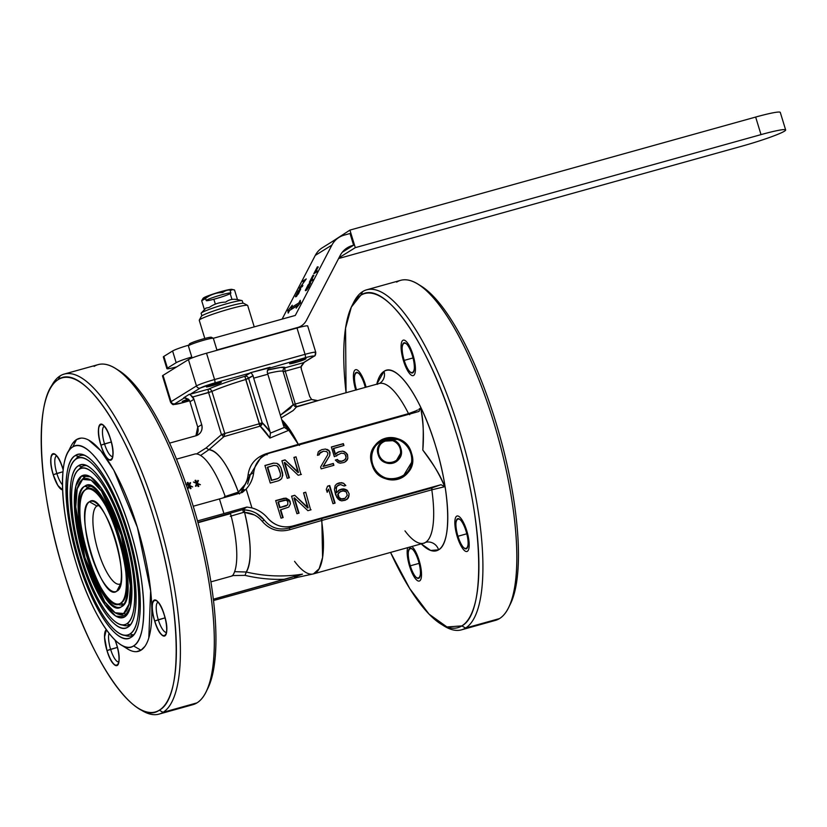 <?xml version="1.0" encoding="UTF-8"?>
<svg xmlns="http://www.w3.org/2000/svg" width="827" height="827" viewBox="0 0 827 827"><rect width="100%" height="100%" fill="white"/><g stroke="black" fill="none" stroke-linecap="round" stroke-linejoin="round"><path stroke-width="1.24" d="M220.912 382.612C223.89 380.916 208.911 385.093 206.771 386.55C203.793 388.256 218.783 384.079 220.912 382.612L221.171 382.343M413.014 354.938A18.421 5.396 -105.6 0 0 403.307 340.145A18.421 5.396 -105.6 0 0 403.059 359.342A18.421 5.396 -105.6 0 0 413.2 375.634A18.421 5.396 -105.6 0 0 413.014 354.938M355.713 390.044A18.421 5.396 74.4 0 1 355.631 369.7A18.421 5.396 74.4 0 1 366.082 387.15M457.259 536.692A18.421 5.396 74.4 0 1 457.073 516.007A18.421 5.396 74.4 0 1 467.214 532.299A18.421 5.396 74.4 0 1 466.966 551.485A18.421 5.396 74.4 0 1 457.259 536.692M407.732 547.629A18.421 5.396 -105.6 0 0 410.264 568.356A18.421 5.396 -105.6 0 0 419.289 581.04A18.421 5.396 -105.6 0 0 419.103 560.355A18.421 5.396 -105.6 0 0 411.898 546.471M62.604 489.532A18.421 5.396 74.4 0 1 53.3 474.688A18.421 5.396 74.4 0 1 53.114 453.992A18.421 5.396 74.4 0 1 63.152 469.912M110.487 439.23A18.421 5.396 -105.6 0 0 100.791 424.437A18.421 5.396 -105.6 0 0 100.532 443.623A18.421 5.396 -105.6 0 0 110.673 459.915A18.421 5.396 -105.6 0 0 110.487 439.23M106.528 629.998A18.421 5.396 -105.6 0 0 106.797 649.66A18.421 5.396 -105.6 0 0 116.762 665.332A18.421 5.396 -105.6 0 0 116.586 644.636A18.421 5.396 -105.6 0 0 114.953 640.005M154.742 620.984A18.421 5.396 74.4 0 1 154.556 600.288A18.421 5.396 74.4 0 1 164.697 616.58A18.421 5.396 74.4 0 1 164.439 635.777A18.421 5.396 74.4 0 1 154.742 620.984M215.227 383.728L218.969 383.056L208.735 386.188L215.227 383.728M217.005 350.286L213.345 338.346A13.046 1.065 163 0 0 213.283 338.274A13.046 1.065 163 0 0 200.558 341.148A13.046 1.065 163 0 0 188.411 345.882A13.046 1.065 163 0 0 188.401 345.975L192.06 357.946M213.283 338.274L211.371 337.271A11.516 0.93 163 0 0 200.155 339.804A11.516 0.93 163 0 0 189.435 343.98L188.411 345.882M242.993 303.24L242.239 300.759A21.492 1.747 163 0 0 241.96 300.594A21.492 1.747 163 0 0 221.171 305.38A21.492 1.747 163 0 0 201.271 313.03A21.492 1.747 163 0 0 201.137 313.33L201.891 315.8M201.271 313.03L205.923 308.099L209.2 307.489C214.141 303.995 219.61 302.206 225.626 302.134C229.048 299.581 232.997 298.743 237.473 299.612L236.925 299.457M202.977 298.464L203.349 298.071A15.062 1.22 163 0 1 217.305 292.706A15.062 1.22 163 0 1 231.87 289.357L234.537 289.988L237.473 299.612M231.974 299.426L230.195 293.626M234.537 289.988C230.071 289.109 226.122 289.946 222.69 292.5C216.705 292.572 211.226 294.35 206.264 297.865L202.977 298.475L201.685 300.697L204.424 309.68M215.34 304.119L213.852 299.24M201.685 300.697L205.613 298.588M230.175 290.711A15.062 1.22 163 0 0 231.974 289.677M203.256 298.206A15.062 1.22 163 0 0 205.52 298.258M230.888 293.037A12.891 1.044 163 0 0 218.245 295.808A12.891 1.044 163 0 0 206.223 300.573A12.891 1.044 163 0 0 215.227 298.867A12.891 1.044 163 0 0 230.888 293.037L229.989 290.112A12.891 1.044 163 0 0 226.515 290.432M215.496 293.461A12.891 1.044 163 0 0 212.487 294.453M205.323 297.637A12.891 1.044 163 0 0 205.334 297.648L206.223 300.573M176.523 459.14L195.11 453.961A64.465 18.887 74.4 0 1 225.471 497.223M197.994 522.716L230.537 513.65A64.465 18.887 74.4 0 1 232.387 575.892L210.875 581.877M356.53 389.951C350.41 370.868 358.99 365.544 364.624 384.937L365.307 387.377M410.295 565.813C404.176 546.73 412.745 541.406 418.39 560.799C424.509 579.882 415.94 585.206 410.295 565.813A15.651 4.59 -105.6 0 0 418.545 578.383A15.651 4.59 -105.6 0 0 418.39 560.799A15.651 4.59 -105.6 0 0 410.14 548.218A15.651 4.59 -105.6 0 0 410.295 565.813L419.103 563.363L410.295 565.813M457.972 536.247C451.852 517.164 460.422 511.841 466.066 531.234C472.186 550.317 463.606 555.641 457.972 536.247A15.651 4.59 -105.6 0 0 466.221 548.828A15.651 4.59 -105.6 0 0 466.066 531.234A15.651 4.59 -105.6 0 0 457.817 518.663A15.651 4.59 -105.6 0 0 457.972 536.247L466.779 533.797L457.972 536.247M404.207 360.396C398.087 341.313 406.657 335.989 412.301 355.383C418.421 374.466 409.851 379.789 404.207 360.396A15.651 4.59 -105.6 0 0 412.456 372.967A15.651 4.59 -105.6 0 0 412.301 355.383A15.651 4.59 -105.6 0 0 404.052 342.812A15.651 4.59 -105.6 0 0 404.207 360.396L413.014 357.946L404.207 360.396M438.579 549.831L430.702 550.462L421.253 543.856A93.627 27.425 -105.6 0 0 438.579 549.831A93.627 27.425 -105.6 0 0 435.488 445.598A93.627 27.425 -105.6 0 0 384.017 371.354C396.567 362.112 421.243 397.704 435.488 445.598C450.405 493.078 451.883 543.05 438.579 549.831A10.741 10.234 -121.8 0 0 425.554 542.347A82.886 24.283 -105.6 0 0 431.808 489.811L321.589 520.514L431.808 489.811L432.045 487.858L441.008 484.694L444.709 486.7L431.808 489.811A3.07 0.899 74.4 0 1 432.045 487.858L441.008 484.694L444.709 486.7C439.55 472.941 431.849 462.655 422.814 450.074C431.973 461.569 439.271 473.788 444.709 486.71L431.808 489.811A82.886 24.283 -105.6 0 1 423.651 543.194A82.886 24.283 -105.6 0 0 425.554 542.347A10.741 10.234 -121.8 0 1 438.579 549.831M376.761 384.183L384.017 371.354A93.627 27.425 -105.6 0 0 376.761 384.183M351.992 305.742L353.77 302.206A176.502 51.708 74.4 0 1 362.691 291.569L360.758 295.28L351.341 307.086L345.562 328.205L346.058 392.732A173.432 50.809 74.4 0 1 351.992 305.742A173.432 50.809 74.4 0 1 360.758 295.28L362.691 291.569A176.502 51.708 74.4 0 1 459.729 431.529A176.502 51.708 74.4 0 1 465.56 628.044A176.502 51.708 74.4 0 1 443.954 625.915L440.605 623.816A173.432 50.809 74.4 0 1 390.54 552.415L409.758 588.617L429.089 614.172L446.952 626.959L461.838 625.905C486.472 613.324 483.733 520.762 456.111 432.81C429.72 344.094 384.007 278.172 360.758 295.28A173.432 50.809 74.4 0 1 456.111 432.81A173.432 50.809 74.4 0 1 461.838 625.905L465.56 628.044L499.487 618.596A176.502 51.708 74.4 0 1 495.425 620.384L461.497 629.843A176.502 51.708 74.4 0 1 442.259 624.798A176.502 51.708 74.4 0 0 442.269 624.798M365.307 387.367A15.651 4.59 -105.6 0 0 364.624 384.937A15.651 4.59 -105.6 0 0 356.375 372.367A15.651 4.59 -105.6 0 0 356.499 389.827M409.675 414.72L408.517 413.634L415.95 410.854L408.517 413.634A82.886 24.283 -105.6 0 0 379.159 383.511A82.886 24.283 -105.6 0 0 377.246 384.359M416.394 410.637L417.573 410.027M420.467 408.104L418.824 409.303M408.9 414.265A3.07 0.899 -105.6 0 1 408.517 413.634L298.299 444.337A82.886 24.283 -105.6 0 0 281.728 419.723L298.299 444.337L408.517 413.634A82.886 24.283 -105.6 0 0 379.159 383.511L379.779 383.242A10.741 10.234 58.2 0 0 384.017 371.354A10.741 10.234 58.2 0 1 379.779 383.242L379.893 383.18M420.633 407.959C423.321 421.636 424.055 435.684 422.814 450.074C423.341 434.837 424.034 422.215 420.633 407.959L418.648 411.546L270.098 452.938C260.732 455.997 255.264 462.52 253.693 472.496C252.907 478.885 250.395 484.405 246.167 489.046L251.946 507.933C258.117 509.67 263.337 513.029 267.607 518.012C274.554 525.621 282.844 528.308 292.469 526.086L441.008 484.694L292.469 526.086A24.562 23.394 -121.8 0 1 267.607 518.012A30.692 29.245 58.2 0 0 251.946 507.933L246.167 489.046A30.692 29.245 58.2 0 0 253.693 472.496A24.562 23.394 -121.8 0 1 264.32 455.47A24.562 23.394 -121.8 0 1 270.098 452.938L418.648 411.546L420.633 407.959M404.972 530.872A82.886 24.283 -105.6 0 0 423.651 543.194L313.423 573.907A82.886 24.283 -105.6 0 0 321.589 520.514A3.07 0.899 74.4 0 1 321.817 518.57L432.045 487.858L321.817 518.57L322.582 557.45L319.15 568.749L313.423 573.897L296.655 577.525M440.605 623.816A173.432 50.809 74.4 0 0 461.838 625.905L465.56 628.044A176.502 51.708 74.4 0 0 461.88 438.713A176.502 51.708 74.4 0 0 366.754 289.781A176.502 51.708 74.4 0 0 362.691 291.569A176.502 51.708 74.4 0 0 352.871 304.088A176.502 51.708 74.4 0 1 352.891 304.036M371.923 464.257C362.66 438.186 404.63 426.484 411.505 453.227C420.778 479.298 378.807 490.99 371.923 464.257A21.492 20.468 58.2 0 0 403.038 477.003A21.492 20.468 58.2 0 0 411.505 453.227A21.492 20.468 58.2 0 0 380.399 440.481A21.492 20.468 58.2 0 0 371.923 464.257M341.923 489.026L343.794 488.912L347.309 490.37L349.159 493.905L348.425 497.761L346.999 499.374L341.696 500.852L339.587 500.221L336.796 497.347L334.397 489.501L335.131 485.656L336.558 484.043L341.51 482.658L343.618 483.288L345.831 485.511L344.063 485.997L340.548 484.55L338.429 485.139L336.651 486.855L336.279 489.388L336.837 492.478L340.155 489.522L345.913 489.543L343.794 488.912L339.752 489.77L341.923 489.026M326.283 489.336L327.606 486.131L329.725 485.532L335.09 503.095L332.971 503.684L328.526 489.119L327.203 492.323L326.283 489.336L327.203 492.323L328.526 489.119L327.078 491.91L328.526 489.119L332.971 503.684L335.09 503.095L329.725 485.532L327.606 486.131L326.283 489.336M311.066 509.783L307.882 510.672L294.36 497.823L299.043 513.133L296.924 513.722L291.559 496.169L294.743 495.28L308.14 507.768L303.571 492.82L305.701 492.23L310.632 509.908L305.701 492.23L303.571 492.82L307.747 508.005L294.743 495.28L307.747 508.005L294.743 495.28L291.559 496.169L296.924 513.722L299.043 513.133L294.36 497.823L307.882 510.672L311.066 509.783M286.018 498.123L289.295 500.046L290.432 503.777L288.757 507.085L280.746 509.721L283.144 517.568L281.025 518.157L275.66 500.604L286.018 498.123L288.892 500.294L286.018 498.123L283.744 498.485L286.018 498.123M341.293 453.134L334.335 456.69L331.358 446.983L343.381 443.634L343.949 445.495L333.705 448.358L335.524 454.333L338.605 451.852L342.605 451.139L344.714 451.769L347.516 454.643L347.836 458.199L347.226 459.988L344.156 462.469L340.145 463.172L338.036 462.551L335.359 460.05L337.478 459.461L338.646 460.763L341.458 461.187L343.577 460.598L345.717 458.789L346.089 456.256L345.159 454.488L344.115 453.558L341.293 453.134L344.115 453.558L345.159 454.488L346.079 457.476L344.88 459.833L341.065 461.435L343.184 460.846L339.535 461.456L341.065 461.435L338.243 461.001L339.535 461.456L338.243 461.001L337.478 459.461L338.243 461.001L337.478 459.461L335.359 460.05L338.036 462.551L340.145 463.172L344.156 462.469L347.226 459.988L345.469 461.776L347.836 458.199L346.833 460.236L347.836 458.199L347.516 454.643L347.567 456.38L347.516 454.643L346.234 452.969L347.113 454.891L346.234 452.969L342.605 451.139L344.321 452.018L342.605 451.139L338.605 451.852L340.331 451.511L336.951 452.72L335.131 454.581L333.302 448.596L335.131 454.581L333.302 448.596L343.949 445.495L343.381 443.634L343.515 445.619L343.381 443.634L331.358 446.983L334.335 456.69L341.293 453.134M333.333 463.451L333.901 465.322L321.176 468.868L320.607 466.997L327.647 454.902L327.895 453.217L326.624 451.542L323.45 451.211L320.39 452.472L319.191 454.829L317.423 455.326L318.271 451.842L321.817 449.64L325.466 449.03L328.981 450.477L329.787 451.873L329.756 455.532L323.44 466.211L333.333 463.451L333.467 465.446L333.333 463.451L323.037 466.459L332.94 463.699L323.037 466.459L329.756 455.532L323.037 466.459L329.756 455.532L330.025 452.627L329.725 454.457L329.787 451.873L329.622 452.865L328.981 450.477L329.394 452.121L328.981 450.477L327.11 449.381L328.588 450.725L325.466 449.03L326.717 449.63L325.466 449.03L321.817 449.64L318.271 451.842L317.423 455.326L319.191 454.829L319.987 452.72L319.16 453.754L323.45 451.211L326.624 451.542L327.895 453.217L327.647 454.902L320.607 466.997L321.176 468.868L333.901 465.322L333.333 463.451M301.39 474.378L298.206 475.267L284.695 462.417L289.378 477.727L287.248 478.316L281.883 460.763L285.067 459.874L298.464 472.362L293.905 457.414L296.025 456.824L300.956 474.502L296.025 456.824L293.905 457.414L298.071 472.599L285.067 459.874L298.071 472.599L285.067 459.874L281.883 460.763L287.248 478.316L289.378 477.727L284.695 462.417L298.206 475.267L301.39 474.378M278.771 480.683L270.284 483.051L264.919 465.487L273.406 463.13L276.931 463.358L278.792 464.464L280.88 467.534L282.813 475.101L281.604 478.678L278.771 480.683L281.604 478.678L280.115 479.98L281.604 478.678L282.813 475.101L282.172 477.034L282.596 473.127L282.42 475.339L282.596 473.127L280.88 467.534L282.203 473.375L280.88 467.534L278.792 464.464L279.567 466.004L278.792 464.464L276.931 463.358L278.399 464.712L276.931 463.358L273.406 463.13L264.919 465.487L270.284 483.051L278.771 480.683M419.206 411.319L418.648 411.546M316.958 400.847L311.624 399.482L309.691 396.505L301.39 369.349L309.691 396.505L311.624 399.482L317.919 400.64A82.886 24.283 -105.6 0 0 317.051 400.816A82.886 24.283 -105.6 0 1 317.919 400.64L296.872 406.512L293.265 410.461L281.18 417.924L293.027 410.657M294.557 561.326A82.886 24.283 -105.6 0 0 313.423 573.907M366.754 289.781L400.682 280.322A176.502 51.708 74.4 0 1 495.807 429.254A176.502 51.708 74.4 0 1 499.487 618.596A176.502 51.708 -105.6 0 0 508.409 607.959A176.502 51.708 -105.6 0 0 497.864 436.48A176.502 51.708 -105.6 0 0 418.224 284.25A176.502 51.708 -105.6 0 0 396.619 282.121M461.497 629.843A176.502 51.708 74.4 0 0 465.56 628.044L499.487 618.596A176.502 51.708 -105.6 0 1 491.021 620.953M410.864 453.63L411.505 453.227L410.864 453.63M402.987 477.014A21.492 20.468 58.2 0 0 411.619 461.828M397.797 439.54A21.492 20.468 58.2 0 0 380.368 440.512M338.45 490.452L340.155 489.522L336.434 492.716L336.248 487.093L335.886 488.416L337.085 486.059L336.248 487.093L338.429 485.139L337.085 486.059L340.548 484.55L344.063 485.997L345.831 485.511L343.618 483.288L344.735 484.736L343.618 483.288L339.628 482.782L341.106 482.906L338.212 483.175L339.225 483.03L336.558 484.043L335.131 485.656L334.397 489.501L335.638 494.835L338.067 499.022L341.696 500.852L345.345 500.232L348.425 497.761L346.658 499.549L349.025 495.973L348.022 497.999L349.159 493.905L348.632 496.21L349.159 493.905L347.309 490.37L348.198 492.282L347.309 490.37L345.913 489.543L346.916 490.607L343.401 489.16L338.45 490.452M336.496 484.105L337.809 483.423L336.496 484.105M327.544 486.276L329.725 485.532L334.656 503.209L329.332 485.78L327.544 486.276M293.967 498.071L298.609 513.257L293.967 498.071M303.612 492.944L305.297 492.478L303.612 492.944M291.6 496.293L294.34 495.528L291.6 496.293M275.691 500.728L284.137 498.236L275.66 500.604L281.025 518.157L283.144 517.568L280.353 509.97L282.71 517.692L280.353 509.97L288.757 507.085L290.432 503.777L289.429 505.814L290.432 503.777L289.988 501.069L290.05 502.806L289.295 500.046L289.595 501.317L285.625 498.361L275.691 500.728M337.478 454.736L336.527 456.08L337.478 454.736M335.452 460.163L337.085 459.709L335.452 460.163M336.889 452.793L338.212 452.1L336.889 452.793M331.4 447.107L342.978 443.882L331.4 447.107M319.325 450.829L321.424 449.888L319.325 450.829M284.292 462.665L288.933 477.851L284.292 462.665M293.936 457.538L295.621 457.073L293.936 457.538M281.924 460.887L284.674 460.122L281.924 460.887M264.96 465.611L273.003 463.378L264.96 465.611M264.32 455.47L260.856 457.62L250.354 474.574L253.693 472.496L250.354 474.574L240.833 492.871L244.068 489.491M242.394 492.427L246.167 489.046L242.394 492.427L219.444 498.939L223.921 513.567L246.87 507.054L251.946 507.933L246.87 507.054L223.921 513.567L219.444 498.939L242.394 492.427M213.469 600.536L297.11 577.463C292.582 578.114 294.371 577.008 302.465 574.145C283.764 577.112 265.033 576.409 246.27 572.015C252.008 561.264 251.439 541.406 244.585 512.43L243.438 512.409L242.745 509.618L197.901 522.385L242.745 509.618L246.87 507.054L242.745 509.618L244.389 509.794C252.638 510.497 259.264 513.929 264.268 520.09L262.149 521.217C269.468 529.766 278.678 532.598 289.791 529.714L321.589 520.514L289.791 529.714C278.678 532.588 269.468 529.756 262.149 521.217C257.569 515.79 251.718 512.864 244.585 512.43L254.365 514.952M292.469 526.086L289.398 527.988L321.817 518.57L289.398 527.988L289.791 529.714L289.398 527.988L292.469 526.086M317.919 400.64L296.862 406.832M301.669 365.12L301.152 366.774A6.14 5.851 58.2 0 0 301.39 369.349L301.152 366.774L285.253 371.209L295.291 404.041L311.624 399.482L295.291 404.041A3.07 0.899 -105.6 0 0 296.872 406.512A3.07 0.899 74.4 0 1 295.291 404.041L293.14 404.434L283.113 371.602A39.903 3.246 163 0 0 283.103 371.447A39.903 3.246 163 0 0 267.617 373.504A39.903 3.246 163 0 1 283.103 371.447L293.213 404.527L290.163 408.393L280.353 415.206L293.223 404.62M294.681 406.284L296.872 406.512L295.125 406.46M299.457 445.422L298.299 444.337L266.521 453.599C255.657 457.29 249.506 464.474 248.059 475.143C249.506 464.474 255.657 457.29 266.521 453.599L298.299 444.337A3.07 0.899 -105.6 0 0 298.671 444.978M245.009 484.488L238.362 492.086C228.149 465.198 218.318 451.077 208.89 449.723L223.952 436.625L260.143 426.143L269.891 438.072L288.613 430.371L282.586 422.504A82.876 24.283 74.4 0 1 288.613 430.371L269.891 438.072L270.357 433.141L284.405 427.435M213.469 600.526L296.655 577.535M508.409 607.959L510.187 604.423A173.432 50.809 -105.6 0 0 499.828 435.932A173.432 50.809 -105.6 0 0 421.574 286.349L418.224 284.25M397.467 439.416L380.069 440.708M402.563 477.272L411.546 462.438M344.725 498.516L341.086 499.126L338.739 497.751L337.716 494.391L339.029 492.406L342.843 490.804L346.244 491.879L347.268 495.239L345.128 498.267L341.479 498.877L339.142 497.503L338.109 494.143L340.373 491.486L337.716 494.391L338.047 496.727L339.794 498.671L342.254 499.208L344.725 498.516M286.38 505.855L279.66 507.726L277.955 502.123L286.235 500.087L287.868 501.658L287.724 504.946L280.064 507.478L277.955 502.123L279.66 507.726L286.38 505.855M277.686 478.688L271.328 480.456L267.328 467.389L271.328 480.456L267.328 467.389L274.088 465.374L276.9 465.797L277.955 466.728L280.477 473.726L280.219 476.631L278.089 478.44L271.328 480.456L277.686 478.688M267.028 454.84L266.521 453.599L267.028 454.84M250.354 474.574L248.059 475.143L250.354 474.574L247.635 484.043M267.224 371.716L268.682 368.222L267.224 371.716A6.14 1.799 -105.6 0 0 267.824 374.228L283.578 425.75L267.824 374.228L253.682 378.166L253.083 375.654L248.627 378.425L262.169 422.711A3.07 2.667 -48 0 1 260.143 426.143L223.952 436.625L208.89 449.723A64.971 19.031 74.4 0 1 238.362 492.086L224.324 496.769L237.432 492.768L237.866 493.709L237.432 492.768L238.362 492.086L239.551 493.967L238.362 492.086C243.986 487.579 247.221 481.934 248.059 475.143M193.229 506.238L219.444 498.939L193.229 506.238M197.508 520.927L223.921 513.567L197.508 520.927M234.599 571.674L246.27 572.015A64.971 19.031 74.4 0 0 244.585 512.43L243.438 512.409L242.714 509.701L244.389 509.794L244.585 512.43L244.389 509.794L250.405 510.869M256.608 513.474L264.268 520.09C270.822 528.008 279.195 530.634 289.398 527.988M262.149 521.217L264.268 520.09M284.374 427.404L288.613 430.371L284.374 427.404L283.578 425.75L284.374 427.404L270.357 433.141L270.119 431.911L270.357 433.141M258.934 423.889L260.143 426.143A81.201 23.787 74.4 0 1 269.891 438.072M262.169 422.711A84.24 24.686 74.4 0 1 270.119 431.911L253.682 378.166L270.119 431.911L262.169 422.711L248.627 378.425L245.733 379.49L260.143 426.143L262.169 422.711L259.275 423.775L262.169 422.711M200.599 455.45L208.89 449.723L206.099 447.965L221.45 434.609L223.952 436.625L224.789 433.482L239.592 429.389M243.438 512.409L230.288 516.275L243.438 512.409M297.11 577.463C292.582 578.114 294.371 577.008 302.465 574.145L284.891 579.272C271.514 579.779 258.231 578.476 245.05 575.365L246.27 572.015C265.022 576.409 283.754 577.112 302.465 574.145L213.314 599.224L284.891 579.272C271.514 579.789 258.231 578.476 245.05 575.365L246.27 572.015M371.106 455.481A20.716 19.745 58.2 0 1 380.007 441.618L380.802 441.132A20.716 19.745 58.2 0 0 372.636 464.061L371.995 464.454L372.636 464.061A20.716 19.745 58.2 0 0 402.635 476.352A20.716 19.745 58.2 0 0 410.802 453.423A20.716 19.745 58.2 0 0 380.802 441.132A20.716 19.745 58.2 0 0 380.41 441.38M385.206 478.554A20.716 19.745 58.2 0 0 401.839 476.838L402.635 476.352M195.906 435.788L197.736 427.104L189.983 401.736L197.736 427.104L201.705 424.654C202.832 430.123 200.899 433.834 195.906 435.788L169.607 443.117L195.906 435.788A9.211 8.777 -121.8 0 0 197.736 427.104L201.705 424.654L193.952 399.276L201.705 424.654A9.211 8.777 -121.8 0 1 195.906 435.788M293.203 404.465L295.291 404.041L285.253 371.209L301.152 366.774L304.264 362.288L302.496 363.859M283.113 371.602L285.253 371.209L283.165 371.643M303.116 363.208A3.07 0.899 74.4 0 1 303.375 362.712L313.288 356.571L303.375 362.712L285.15 367.788A42.973 3.494 163 0 0 267.369 370.103L280.632 367.426L285.15 367.798L303.375 362.712A3.07 0.899 74.4 0 0 303.116 363.208M285.15 367.788A3.07 0.899 74.4 0 0 285.253 371.209A3.07 0.899 74.4 0 1 285.15 367.788A3.07 3.06 -167.6 0 0 283.041 370.062L283.103 371.447M208.89 449.723L206.099 447.965L196.578 453.951L206.099 447.965L221.45 434.609L208.6 392.567L192.701 396.991L211.929 391.429L224.789 433.472L221.45 434.609L208.6 392.567L211.929 391.429A39.903 3.246 163 0 1 245.733 379.49A39.903 3.246 163 0 0 211.929 391.429L224.789 433.482L259.275 423.775L244.906 376.285L250.012 373.111L214.679 382.963L250.012 373.111A3.07 2.926 58.2 0 1 251.315 373.06L253.083 375.654A6.14 1.799 -105.6 0 0 253.682 378.166L267.824 374.228M224.789 433.472L221.76 435.012M222.845 436.118L223.373 436.47M224.892 434.061L224.789 433.482M190.551 395.048L193.952 399.276L189.983 401.736L193.952 399.276A6.14 5.851 -121.8 0 0 192.701 396.991L191.492 395.771M232.17 575.571L245.05 575.365L232.17 575.571M378.177 454.571C372.874 439.675 396.857 432.997 400.795 448.275C406.088 463.172 382.105 469.86 378.177 454.571A12.281 11.702 58.2 0 0 395.957 461.859A12.281 11.702 58.2 0 0 400.795 448.275A12.281 11.702 58.2 0 0 383.015 440.987A12.281 11.702 58.2 0 0 378.177 454.571M372.636 464.061C379.273 489.842 419.734 478.564 410.802 453.423C404.165 427.642 363.704 438.91 372.636 464.061M347.268 495.239L346.244 491.879L344.022 490.876L340.373 491.486L338.109 494.143L339.142 497.503L341.479 498.877L345.128 498.267L347.268 495.239M285.067 500.004L278.348 501.875L280.064 507.478L287.724 504.946L287.868 501.658L287.176 500.635L285.067 500.004M276.9 465.797L274.088 465.374L267.731 467.141L271.721 480.218L278.089 478.44L280.219 476.631L280.477 473.726L278.761 468.123L276.9 465.797M185.155 397.735L188.732 399.451L183.728 397.766A3.07 2.926 58.2 0 0 184.493 397.725A3.07 2.926 58.2 0 1 183.728 397.766L185.155 397.735L183.728 397.766L189.28 394.324L183.728 397.766M314.012 356.251A3.07 2.926 -121.8 0 1 313.288 356.571A3.07 2.926 -121.8 0 0 314.012 356.251C315.159 356.137 315.749 354.814 315.759 352.302A15.351 1.251 163 0 1 315.221 352.85A3.07 2.926 -121.8 0 1 314.012 356.251L304.088 362.402A3.07 2.926 -121.8 0 0 304.264 362.288A3.07 2.926 -121.8 0 1 303.375 362.712A3.07 2.926 -121.8 0 0 304.088 362.402L304.212 362.319M189.61 400.785L182.881 402.666A3.07 0.899 -105.6 0 0 182.943 402.635L189.6 400.775L182.943 402.635C176.275 404.424 173.567 404.817 174.807 403.814A12.281 1.003 163 0 0 182.943 402.635A3.07 0.899 -105.6 0 1 182.881 402.666A3.07 0.899 -105.6 0 1 182.798 402.677M283.33 369.276L283.103 369.834M305.587 359.021C303.24 360.634 286.752 365.234 290.039 363.353C292.376 361.74 308.864 357.15 305.587 359.021L305.587 359.021A8.446 0.682 -17 0 1 296.81 362.205A8.446 0.682 -17 0 1 289.739 363.663A8.446 0.682 -17 0 1 290.039 363.353A8.446 0.682 -17 0 1 298.816 360.179A8.446 0.682 -17 0 1 305.887 358.722A8.446 0.682 -17 0 1 305.587 359.021M313.288 356.571C314.529 355.558 311.82 355.961 305.153 357.75L268.434 368.449L305.153 357.75A3.07 0.899 74.4 0 0 305.049 354.338A3.07 0.899 74.4 0 1 305.153 357.75A12.281 1.003 163 0 1 313.288 356.571M268.909 368.036A3.07 2.926 -121.8 0 1 268.94 368.015A3.07 2.926 58.2 0 1 269.085 367.912A3.07 2.926 -121.8 0 1 269.809 367.601A3.07 2.926 58.2 0 0 269.085 367.912L250.23 372.781L251.315 373.06A3.07 2.926 58.2 0 0 250.012 373.111A3.07 0.899 74.4 0 0 250.23 372.781L270.015 367.271A3.07 0.899 74.4 0 1 269.809 367.601A3.07 0.899 74.4 0 0 270.015 367.271L268.682 368.222M245.733 379.49L253.083 375.654L251.315 373.06L250.23 372.781A3.07 0.899 74.4 0 1 250.012 373.111L244.906 376.285A42.973 3.494 163 0 0 208.497 389.145C216.932 385.403 229.058 381.113 244.906 376.285L244.937 376.564M248.627 378.425A3.07 2.926 58.2 0 0 244.906 376.285M211.392 390.365L211.929 391.429A3.07 2.605 65.5 0 0 208.497 389.145A3.07 0.899 74.4 0 0 208.6 392.567A3.07 0.899 74.4 0 1 208.497 389.145L190.282 394.221L208.497 389.145M190.024 394.717A3.07 0.899 74.4 0 1 190.282 394.221A3.07 0.899 -105.6 0 0 190.024 394.717L189.28 394.324L190.024 394.717M187.977 482.41L189.197 484.756L190.096 482.586L190.624 482.823L189.538 485.439L192.66 486.896L189.879 486.121L191.027 488.509L190.324 488.705L189.166 486.317L188.225 488.519L187.708 488.271L188.835 485.635L185.672 484.198L188.835 485.635L187.708 488.271L188.225 488.519L189.166 486.317A64.465 18.887 74.4 0 1 190.324 488.705L191.027 488.509A64.465 18.887 74.4 0 0 189.879 486.121L192.66 486.896L189.538 485.439L190.624 482.823L190.096 482.586L189.197 484.756A64.465 18.887 74.4 0 0 187.977 482.41L187.264 482.606L187.977 482.41M185.858 483.764L188.494 484.953L187.264 482.606A64.465 18.887 74.4 0 1 188.494 484.953L185.858 483.764M195.751 480.239L196.971 482.596L197.87 480.415L198.397 480.652L197.312 483.268L200.434 484.725L197.653 483.95L198.8 486.348L198.098 486.545L196.94 484.146L195.999 486.348L195.482 486.1L196.609 483.464L193.456 482.038L196.268 482.792L195.038 480.435L195.751 480.239A64.465 18.887 74.4 0 1 196.971 482.596L197.87 480.415L198.397 480.652L197.312 483.268L200.434 484.725L197.653 483.95A64.465 18.887 74.4 0 1 198.8 486.348L198.098 486.545A64.465 18.887 74.4 0 0 196.94 484.146L195.999 486.348L195.482 486.1L196.609 483.464L193.456 482.038L196.268 482.792A64.465 18.887 74.4 0 0 195.038 480.435L195.751 480.239M400.144 448.679L400.795 448.275L400.144 448.679M395.647 462.035A12.281 11.702 58.2 0 0 400.526 453.268M392.742 440.719A12.281 11.702 58.2 0 0 382.746 441.173M62.966 471.752L56.836 473.457A15.651 4.59 -105.6 0 0 62.48 484.798A15.651 4.59 -105.6 0 1 56.836 473.457L53.217 474.729A18.721 5.489 -105.6 0 0 62.614 489.832L57.869 485.532L53.217 474.729C45.888 451.904 56.153 445.546 62.893 468.733A18.721 5.489 -105.6 0 0 54.892 454.116A18.721 5.489 -105.6 0 0 53.217 474.729L62.966 471.752M56.598 455.894A15.651 4.59 -105.6 0 0 56.836 473.457A15.651 4.59 -105.6 0 1 56.598 455.894M117.362 647.427L110.601 649.309A15.651 4.59 -105.6 0 0 118.768 661.9A15.651 4.59 -105.6 0 1 110.601 649.309L106.983 650.591A18.721 5.489 -105.6 0 0 118.23 664.308A18.721 5.489 -105.6 0 0 116.659 644.595A18.721 5.489 -105.6 0 0 115.118 640.17L116.659 644.595C123.988 667.42 113.723 673.778 106.983 650.591L104.543 637.11L106.352 629.75A18.721 5.489 -105.6 0 0 106.983 650.591L117.362 647.427M109.061 633.379A15.651 4.59 -105.6 0 0 110.601 649.309A15.651 4.59 -105.6 0 1 109.061 633.379M165.038 617.872L158.277 619.754A15.651 4.59 -105.6 0 0 166.434 632.345A15.651 4.59 -105.6 0 1 158.277 619.754L154.659 621.036A18.721 5.489 -105.6 0 0 165.896 634.754A18.721 5.489 -105.6 0 0 164.335 615.03A18.721 5.489 -105.6 0 0 156.334 600.412A18.721 5.489 -105.6 0 0 154.659 621.036C147.33 598.2 157.595 591.843 164.335 615.03C171.665 637.855 161.399 644.223 154.659 621.036L165.038 617.872M158.04 602.19A15.651 4.59 -105.6 0 0 158.277 619.754A15.651 4.59 -105.6 0 1 158.04 602.19M111.273 442.011L104.512 443.892A15.651 4.59 -105.6 0 0 112.668 456.494A15.651 4.59 -105.6 0 1 104.512 443.892L100.894 445.174A18.721 5.489 -105.6 0 0 112.131 458.892A18.721 5.489 -105.6 0 0 110.57 439.178A18.721 5.489 -105.6 0 0 102.569 424.551A18.721 5.489 -105.6 0 0 100.894 445.174C93.565 422.349 103.83 415.981 110.57 439.178C117.899 462.004 107.634 468.371 100.894 445.174L111.273 442.011M104.274 426.339A15.651 4.59 -105.6 0 0 104.512 443.892A15.651 4.59 -105.6 0 1 104.274 426.339M188.504 705.235A176.502 51.708 -105.6 0 0 196.971 702.878A176.502 51.708 -105.6 0 0 205.892 692.24A176.502 51.708 -105.6 0 0 195.348 520.762A176.502 51.708 -105.6 0 0 115.697 368.542A176.502 51.708 -105.6 0 0 94.092 366.402M205.892 692.24L207.67 688.715A173.432 50.809 -105.6 0 0 197.312 520.214A173.432 50.809 -105.6 0 0 119.047 370.641L115.697 368.542M189.28 400.206L182.509 401.353L188.37 399.079A8.446 0.682 -17 0 0 182.509 401.353A8.446 0.682 -17 0 0 182.209 401.664A8.446 0.682 -17 0 0 189.28 400.206M184.638 397.725L174.807 403.814L184.638 397.725M188.732 399.451A6.14 5.851 -121.8 0 1 189.983 401.736M204.972 353.646L206.523 353.212L214.575 379.541L305.049 354.338L296.996 327.999L305.049 354.338A15.351 1.251 163 0 1 315.759 352.302A15.351 1.251 163 0 0 305.049 354.338L214.575 379.541A3.07 0.899 74.4 0 1 214.679 382.963L200.196 388.08L190.282 394.221L200.196 388.08A3.07 2.926 58.2 0 1 196.475 385.94A3.07 2.926 58.2 0 0 200.196 388.08A12.281 1.003 163 0 1 214.679 382.963A3.07 0.899 74.4 0 0 214.575 379.541A15.351 1.251 163 0 0 196.475 385.94L188.422 359.611L188.897 359.332M246.053 376.202L245.35 376.192M245.123 377.339L245.402 378.352M219.775 382.932C217.997 384.162 205.396 387.677 207.908 386.24C209.696 385.01 222.287 381.495 219.775 382.932L219.775 382.932A6.451 0.527 -17 0 1 213.077 385.361A6.451 0.527 -17 0 1 207.68 386.467A6.451 0.527 -17 0 1 207.908 386.24A6.451 0.527 -17 0 1 214.606 383.811A6.451 0.527 -17 0 1 220.003 382.705A6.451 0.527 -17 0 1 219.775 382.932M210.11 389.31L209.541 389.124M189.28 394.324A3.07 2.926 58.2 0 0 190.282 394.221A3.07 2.926 58.2 0 1 189.28 394.324M392.649 440.688L382.653 441.236M395.502 462.117L400.506 453.444M63.172 469.674A18.721 5.489 -105.6 0 0 62.893 468.733L63.172 469.674M50.375 388.328A176.502 51.708 74.4 0 0 50.354 388.38A176.502 51.708 74.4 0 1 60.164 375.861A176.502 51.708 74.4 0 1 64.227 374.062A176.502 51.708 74.4 0 1 159.363 522.995A176.502 51.708 74.4 0 1 163.043 712.326L196.971 702.878A176.502 51.708 74.4 0 1 192.908 704.676L158.98 714.125A176.502 51.708 74.4 0 1 139.742 709.08L139.742 709.08M64.227 374.062L98.155 364.614A176.502 51.708 74.4 0 1 193.291 513.546A176.502 51.708 74.4 0 1 196.971 702.878L163.043 712.326A176.502 51.708 74.4 0 1 158.98 714.125M162.692 375.582L171.086 401.674A3.07 2.926 58.2 0 0 174.807 403.814A3.07 2.926 58.2 0 1 171.086 401.674A15.351 1.251 163 0 0 170.548 402.222C172.14 404.3 173.184 405.054 173.691 404.517L182.881 402.666M171.086 401.674L196.475 385.94L171.086 401.674A15.351 1.251 163 0 0 170.548 402.222L162.495 375.892A15.351 1.251 163 0 1 163.043 375.344L188.422 359.611L163.043 375.344L171.086 401.674M315.759 352.302L307.706 325.972A15.351 1.251 163 0 0 296.996 327.999L298.423 327.606M206.523 353.212L296.996 327.999L206.523 353.212L214.575 379.541A15.351 1.251 163 0 0 196.475 385.94L188.422 359.611A15.351 1.251 163 0 1 206.523 353.212M383.418 441.639A11.516 10.968 58.2 0 0 378.88 454.374L378.239 454.778L378.88 454.374A11.516 10.968 58.2 0 0 395.544 461.208A11.516 10.968 58.2 0 0 400.082 448.472A11.516 10.968 58.2 0 0 383.418 441.639L382.622 442.135A11.516 10.968 58.2 0 0 377.67 449.867M385.527 462.665A11.516 10.968 58.2 0 0 394.758 461.704L395.544 461.208M144.839 646.445L140.983 650.208L136.558 651.666M129.084 649.815L127.513 648.916M72.714 443.324L76.57 439.55L81.005 438.103M88.468 439.943L100.801 450.767L113.857 470.253L137.406 527.419L150.648 590.891L148.808 637.793M49.465 390.024L51.243 386.498A176.502 51.708 74.4 0 1 60.164 375.861L58.241 379.572A173.432 50.809 74.4 0 1 153.595 517.092A173.432 50.809 74.4 0 1 159.322 710.197C183.956 697.616 181.216 605.044 153.595 517.092C127.203 428.386 81.491 362.453 58.241 379.572C33.597 392.153 36.336 484.715 63.958 572.666C90.35 661.383 136.062 727.305 159.322 710.197L163.043 712.326A176.502 51.708 74.4 0 1 141.438 710.197L138.088 708.098A173.432 50.809 74.4 0 1 59.833 558.525A173.432 50.809 74.4 0 1 49.465 390.024A173.432 50.809 74.4 0 1 58.241 379.572L60.164 375.861A176.502 51.708 74.4 0 1 157.213 515.821A176.502 51.708 74.4 0 1 163.043 712.326L159.322 710.197A173.432 50.809 74.4 0 1 138.088 708.098M378.88 454.374C382.56 468.702 405.054 462.438 400.082 448.472C396.402 434.144 373.918 440.409 378.88 454.374M67.432 453.268L70.988 446.208A110.508 32.377 74.4 0 1 76.57 439.55L72.704 446.983C57.88 454.55 59.534 510.259 76.156 563.177C92.035 616.56 119.543 656.235 133.54 645.939C148.364 638.372 146.71 582.663 130.087 529.735C114.209 476.352 86.701 436.677 72.704 446.983L76.57 439.55A110.508 32.377 74.4 0 1 137.334 527.181A110.508 32.377 74.4 0 1 140.983 650.208A110.508 32.377 74.4 0 1 127.451 648.875L120.763 644.678A104.367 30.578 74.4 0 1 73.665 554.669A104.367 30.578 74.4 0 1 67.432 453.268A104.367 30.578 74.4 0 1 72.704 446.983A104.367 30.578 74.4 0 1 130.087 529.735A104.367 30.578 74.4 0 1 133.54 645.939L140.983 650.208L133.54 645.939A104.367 30.578 74.4 0 1 120.763 644.678M130.924 637.39C118.127 646.797 92.986 610.533 78.472 561.74C63.276 513.371 61.767 462.448 75.319 455.532C88.117 446.115 113.258 482.379 127.771 531.172C142.968 579.551 144.477 630.463 130.924 637.39A95.394 27.953 -105.6 0 0 133.085 635.581A95.394 27.953 -105.6 0 0 130.046 538.956A95.394 27.953 -105.6 0 0 82.69 454.685A95.394 27.953 -105.6 0 0 75.319 455.532A95.394 27.953 -105.6 0 0 78.472 561.74A95.394 27.953 -105.6 0 0 130.924 637.39L133.23 634.909A93.627 27.425 -105.6 0 0 134.181 634.237A93.627 27.425 74.4 0 1 133.23 634.909L130.924 637.39M74.378 460.536L76.539 458.21A93.627 27.425 74.4 0 1 78.668 456.432L76.353 458.913C63.307 465.57 64.764 514.59 79.392 561.171C93.368 608.155 117.579 643.075 129.891 634.009C142.937 627.342 141.489 578.321 126.862 531.74C112.875 484.756 88.675 449.847 76.353 458.913A91.849 26.909 74.4 0 1 126.862 531.74A91.849 26.909 74.4 0 1 129.891 634.009A91.849 26.909 74.4 0 1 122.799 634.826A91.849 26.909 74.4 0 1 77.2 553.677A91.849 26.909 74.4 0 1 74.275 460.649A91.849 26.909 74.4 0 1 76.353 458.913L78.668 456.432A93.627 27.425 74.4 0 1 84.323 455.263A93.627 27.425 -105.6 0 0 78.668 456.432L75.319 455.532L78.668 456.432A93.627 27.425 -105.6 0 0 75.443 459.554M124.37 635.157A93.627 27.425 74.4 0 1 124.36 635.146A93.627 27.425 -105.6 0 0 133.23 634.909A93.627 27.425 74.4 0 1 126.004 635.736L122.799 634.826M129.891 634.009L133.23 634.909L129.891 634.009M127.792 627.145C116.442 635.498 94.133 603.317 81.253 560.024C67.762 517.092 66.429 471.907 78.451 465.766C89.802 457.414 112.121 489.594 125.001 532.898C138.481 575.819 139.815 621.005 127.792 627.145A84.654 24.8 -105.6 0 0 129.715 625.543A84.654 24.8 -105.6 0 0 127.017 539.804A84.654 24.8 -105.6 0 0 84.985 465.022A84.654 24.8 -105.6 0 0 78.451 465.766A84.654 24.8 -105.6 0 0 81.253 560.024A84.654 24.8 -105.6 0 0 127.792 627.145L130.097 624.664A82.886 24.283 -105.6 0 0 130.811 624.178A82.886 24.283 74.4 0 1 130.097 624.664L127.792 627.145M77.759 470.563L79.919 468.247A82.886 24.283 74.4 0 1 81.801 466.676L79.485 469.147C67.959 475.029 69.251 518.322 82.162 559.455C94.505 600.94 115.883 631.776 126.758 623.765C138.285 617.883 136.993 574.589 124.081 533.467C111.738 491.982 90.36 461.146 79.485 469.147A81.108 23.766 74.4 0 1 124.081 533.467A81.108 23.766 74.4 0 1 126.758 623.765A81.108 23.766 74.4 0 1 120.494 624.488A81.108 23.766 74.4 0 1 80.229 552.839A81.108 23.766 74.4 0 1 77.645 470.687A81.108 23.766 74.4 0 1 79.485 469.147L81.801 466.676A82.886 24.283 74.4 0 1 86.628 465.622A82.886 24.283 -105.6 0 0 81.801 466.676L78.451 465.766L81.801 466.676A82.886 24.283 -105.6 0 0 78.823 469.602M122.065 624.798A82.886 24.283 74.4 0 1 122.055 624.798A82.886 24.283 -105.6 0 0 130.097 624.664A82.886 24.283 74.4 0 1 123.709 625.408L120.494 624.488M126.758 623.765L130.097 624.664L126.758 623.765M124.66 616.901L115.708 616.074L104.843 604.64L84.023 558.297L74.389 505.018L75.919 485.904L81.584 476.011L90.536 476.838L101.401 488.271L122.22 534.614L131.855 587.894L130.325 607.008L124.66 616.901A73.913 21.657 -105.6 0 0 126.335 615.505A73.913 21.657 -105.6 0 0 123.978 540.651A73.913 21.657 -105.6 0 0 87.29 475.36A73.913 21.657 -105.6 0 0 81.584 476.011A73.913 21.657 -105.6 0 0 84.023 558.297A73.913 21.657 -105.6 0 0 124.66 616.901L126.976 614.43A72.135 21.13 -105.6 0 0 127.43 614.12A72.135 21.13 74.4 0 1 126.976 614.43L124.66 616.901M81.118 480.611L83.289 478.275A72.135 21.13 74.4 0 1 84.933 476.91L82.617 479.391L77.221 488.809L75.764 507.003L84.943 557.729L104.76 601.849L115.108 612.735L123.626 613.531L129.022 604.103L130.48 585.909L121.3 535.183L101.483 491.062L91.135 480.177L82.617 479.391A70.367 20.613 74.4 0 1 121.3 535.183A70.367 20.613 74.4 0 1 123.626 613.531A70.367 20.613 74.4 0 1 118.199 614.151A70.367 20.613 74.4 0 1 83.269 551.991A70.367 20.613 74.4 0 1 81.025 480.725A70.367 20.613 74.4 0 1 82.617 479.391L84.933 476.91A72.135 21.13 74.4 0 1 88.934 475.98A72.135 21.13 -105.6 0 0 84.933 476.91L81.584 476.011L84.933 476.91A72.135 21.13 -105.6 0 0 82.204 479.67M119.75 614.44L119.75 614.44A72.135 21.13 -105.6 0 0 126.976 614.43A72.135 21.13 74.4 0 1 121.404 615.071L118.199 614.151M123.626 613.531L126.976 614.43L123.626 613.531M121.528 606.667C101.607 623.444 62.521 495.59 84.716 486.255C104.636 469.478 143.722 597.332 121.528 606.667A63.162 18.504 -105.6 0 0 122.965 605.467A63.162 18.504 -105.6 0 0 120.949 541.489A63.162 18.504 -105.6 0 0 89.595 485.687A63.162 18.504 -105.6 0 0 84.716 486.255A63.162 18.504 -105.6 0 0 86.804 556.581A63.162 18.504 -105.6 0 0 121.528 606.667L123.843 604.186A61.394 17.987 -105.6 0 0 124.04 604.051A61.394 17.987 74.4 0 1 123.843 604.186L121.528 606.667M84.499 490.649L86.67 488.312A61.394 17.987 74.4 0 1 88.055 487.155L85.75 489.625C64.806 498.443 101.7 619.123 120.494 603.286C141.448 594.479 104.553 473.799 85.75 489.625A59.616 17.47 74.4 0 1 118.53 536.909A59.616 17.47 74.4 0 1 120.494 603.286A59.616 17.47 74.4 0 1 115.894 603.813A59.616 17.47 74.4 0 1 86.297 551.144A59.616 17.47 74.4 0 1 84.395 490.762A59.616 17.47 74.4 0 1 85.75 489.625L88.055 487.155A61.394 17.987 74.4 0 1 91.249 486.338A61.394 17.987 -105.6 0 0 88.055 487.155L84.716 486.255L88.055 487.155A61.394 17.987 -105.6 0 0 85.584 489.729M117.444 604.082L117.444 604.082A61.394 17.987 -105.6 0 0 123.843 604.186A61.394 17.987 74.4 0 1 119.098 604.733L115.894 603.813M120.494 603.286L123.843 604.186L120.494 603.286M116.793 591.16C102 603.617 72.983 508.688 89.461 501.762C104.243 489.305 133.271 584.224 116.793 591.16A46.901 13.739 -105.6 0 0 119.16 588.328A46.901 13.739 -105.6 0 0 116.359 542.77A46.901 13.739 -105.6 0 0 95.198 502.32A46.901 13.739 -105.6 0 0 89.461 501.762A46.901 13.739 -105.6 0 0 91.001 553.976A46.901 13.739 -105.6 0 0 116.793 591.16L120.639 583.769L116.793 591.16M98.837 505.493A40.761 11.94 -105.6 0 0 96.904 506.031L89.461 501.762L96.904 506.031A40.761 11.94 -105.6 0 0 98.237 551.392A40.761 11.94 -105.6 0 0 120.639 583.738A40.761 11.94 -105.6 0 1 119.853 584.1L119.853 584.1A40.761 11.94 -105.6 0 1 97.824 549.996A40.761 11.94 -105.6 0 1 96.904 506.031A40.761 11.94 -105.6 0 1 97.979 505.586A40.761 11.94 -105.6 0 1 98.837 505.493M98.909 505.566L96.904 506.031L98.909 505.566M213.304 338.284L295.301 315.438L331.927 245.071A21.492 20.468 -121.8 0 1 339.029 237.39L322.375 247.718A21.492 20.468 -121.8 0 0 315.273 255.398L282.11 319.119M343.05 251.336L352.354 245.567A21.492 20.468 58.2 0 0 347.288 247.79A21.492 20.468 58.2 0 0 340.197 255.471L306.393 320.4A15.351 14.617 58.2 0 1 301.328 325.89A15.351 14.617 58.2 0 1 297.71 327.471L216.901 349.986M191.771 357.006A15.351 1.251 163 0 0 176.172 362.691L167.447 368.098A15.351 1.251 -17 0 0 166.899 368.646L163.322 356.944A15.351 1.251 -17 0 1 163.87 356.396L172.595 350.989L176.172 362.691M176.709 366.868A15.351 1.251 -17 0 1 166.899 368.646M188.814 345.117A15.351 1.251 163 0 0 172.595 350.989M318.095 266.914L315.862 271.669L317.165 270.863L316.565 272.011L313.784 273.737L317.372 266.842L314.746 272.362L318.281 267.018M313.712 275.329L311.479 280.095L312.782 279.288L312.182 280.436L309.401 282.152L312.988 275.267L310.352 280.787L313.898 275.443M305.328 290.515L308.089 284.922L310.632 282.565L308.43 287.558L305.659 290.701M306.248 278.926L300.439 286.938L302.868 285.439L302.268 286.587L299.488 288.303L305.235 280.332L302.878 281.79L303.478 280.642L306.248 278.926M295.415 296.666L298.175 291.063L300.718 288.706L298.516 293.709L295.746 296.852M287.868 310.621L292.303 305.215L290.939 307.84L298.867 302.92L300.232 300.294L300.563 302.754L296.138 308.171L297.503 305.545L289.564 310.466L288.199 313.092L287.868 310.621L289.109 311.334M339.029 237.39A21.492 20.468 -121.8 0 1 344.094 235.168L350.028 233.514L353.605 245.216L342.295 252.235M338.998 257.755L355.3 247.655L349.924 230.102L331.823 241.856M352.354 245.567L353.605 245.216M315.862 271.669L316.514 272.042M316.162 272.259L315.511 271.887M315.397 272.734L314.746 272.362M311.479 280.095L312.13 280.467M311.779 280.684L311.128 280.312M311.004 281.159L310.352 280.787M306.259 290.329L305.494 289.895M310.435 283.609L309.556 283.103M309.701 283.785L309.153 283.475M300.439 286.938L301.09 287.31M304.129 281.015L303.478 280.642M296.345 296.479L295.58 296.045M300.521 289.76L299.632 289.254M299.787 289.936L299.24 289.626M290.939 307.84L292.251 308.595L299.426 304.14M291.724 308.285L290.318 309.991M298.03 305.845L297.503 305.545M299.932 303.53L298.867 302.92M355.3 247.655L761.016 134.615A35.303 2.863 -17 0 1 785.65 129.953A35.303 2.863 -17 0 1 742.77 145.924L338.594 258.531M349.924 230.102L755.651 117.062A35.303 2.863 -17 0 1 780.285 112.4L785.65 129.953M307.055 289.068L309.98 283.744L308.616 284.591L306.569 288.065L306.031 289.564L306.714 289.967L306.166 289.615L307.334 289.233M296.107 295.715L297.844 294.381L300.067 289.895L297.451 292.675L296.138 295.446L296.8 296.107M296.252 295.756L296.821 296.087M254.23 326.882L247.697 305.494A25.327 2.057 163 0 0 247.562 305.359A25.327 2.057 163 0 0 222.876 310.931A25.327 2.057 163 0 0 199.286 320.111A25.327 2.057 163 0 0 199.255 320.297L204.807 338.47M247.562 305.359L243.748 303.344A22.257 1.809 163 0 0 222.049 308.244A22.257 1.809 163 0 0 201.323 316.317L199.286 320.111M296.738 328.071L297.71 327.471M163.87 356.396L167.447 368.098M315.273 255.398L331.927 245.071M761.016 134.615L755.651 117.062M237.463 299.581L241.96 300.594M424.489 543.112L423.651 543.194M379.159 383.511L317.051 400.816M294.805 406.336L293.213 404.527M184.793 397.632L184.214 397.725M298.64 327.554L301.328 325.89"/></g></svg>

